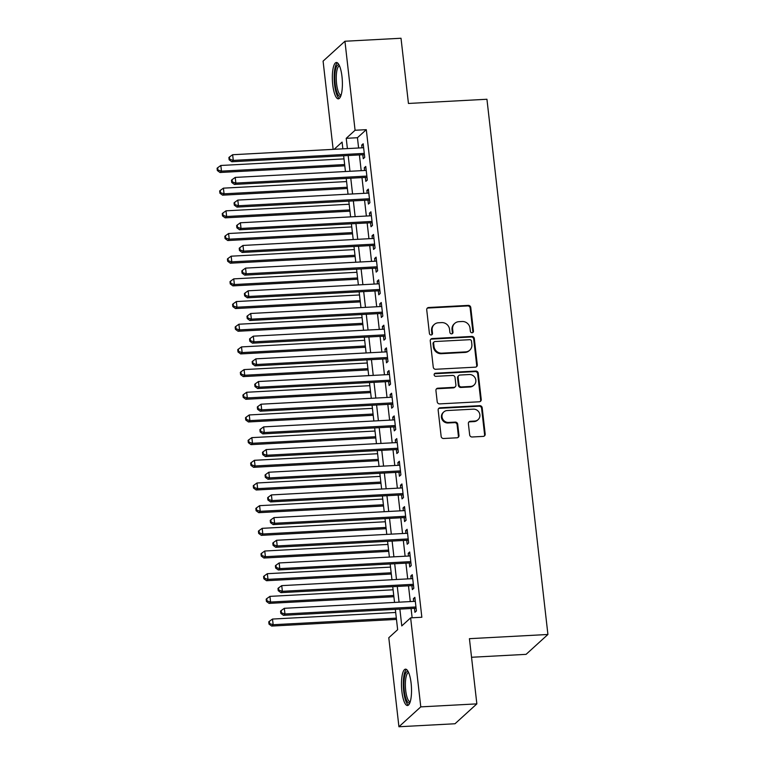 <?xml version="1.0" encoding="UTF-8"?>
<svg xmlns="http://www.w3.org/2000/svg" width="765" height="765" viewBox="0 0 765 765"><rect width="100%" height="100%" fill="white"/><g stroke="black" fill="none" stroke-linecap="round" stroke-linejoin="round"><path stroke-width="1.15" d="M472.091 332.785A1.607 1.511 47.7 0 0 473.459 331.149L470.762 307.492A2.295 2.152 47.7 0 0 468.304 305.388L428.677 307.501A2.295 2.152 47.7 0 0 426.727 309.844L429.423 333.502A1.607 1.511 47.7 0 0 432.043 334.601A1.607 1.511 47.7 0 0 432.502 333.33L432.158 330.27A7.334 6.885 47.7 0 1 438.393 322.773L441.692 322.601A7.334 6.885 47.7 0 1 449.552 329.342L449.897 332.402A1.607 1.511 47.7 0 0 452.517 333.511A1.607 1.511 47.7 0 0 452.985 332.24L452.631 329.18A7.334 6.885 47.7 0 1 458.866 321.683L462.165 321.501A7.334 6.885 47.7 0 1 470.026 328.252L470.379 331.312A1.607 1.511 47.7 0 0 472.091 332.785M472.665 332.641A1.607 1.511 47.7 0 0 472.866 331.685L470.169 308.027A2.295 2.152 47.7 0 0 467.721 305.924L428.084 308.037A2.295 2.152 47.7 0 0 427.119 308.333M431.709 334.831A1.607 1.511 47.7 0 0 431.919 333.875L431.565 330.815L432.158 330.27M452.182 333.731A1.607 1.511 47.7 0 0 452.392 332.775L452.039 329.715L452.631 329.18M401.893 691.522A18.207 4.944 86.9 0 1 405.526 669.155A18.207 4.944 86.9 0 1 411.101 683.145A18.207 4.944 86.9 0 1 407.468 705.512A18.207 4.944 86.9 0 1 401.893 691.522M332.765 84.858A18.207 4.944 86.9 0 1 336.399 62.491A18.207 4.944 86.9 0 1 341.974 76.481A18.207 4.944 86.9 0 1 338.34 98.848A18.207 4.944 86.9 0 1 332.765 84.858M469.662 434.874A2.295 2.152 47.7 0 0 472.12 436.987L483.231 436.394A2.295 2.152 47.7 0 0 485.182 434.051L482.189 407.783A2.295 2.152 47.7 0 0 479.732 405.67L440.105 407.793A2.295 2.152 47.7 0 0 438.154 410.136L441.147 436.404A2.295 2.152 47.7 0 0 443.604 438.508L457.03 437.79A2.295 2.152 47.7 0 0 458.981 435.448L457.7 424.202A2.295 2.152 47.7 0 0 455.242 422.098L448.586 422.452A6.13 5.757 47.7 0 1 443.786 411.962A6.13 5.757 47.7 0 1 447.229 410.547L473.315 409.151A6.13 5.757 47.7 0 1 478.115 419.641A6.13 5.757 47.7 0 1 474.673 421.056L470.332 421.295A2.295 2.152 47.7 0 0 468.381 423.638L469.662 434.874M333.148 149.357L323.088 61.124L344.939 41.243L401.013 38.25L408.443 103.457L486.942 99.259L547.922 634.481L469.423 638.679L476.853 703.877L420.779 706.879L398.928 726.75L388.792 637.733L397.647 629.681L395.333 609.351M344.939 41.243L355.075 130.26L346.22 138.322L347.396 148.601M399.866 609.103L401.778 625.913L410.633 617.862L421.85 617.259L366.292 129.667L355.075 130.26M410.633 617.862L420.779 706.879M475.342 367.162A2.295 2.152 47.7 0 0 477.293 364.819L474.3 338.551A2.295 2.152 47.7 0 0 471.842 336.437L432.215 338.56A2.295 2.152 47.7 0 0 430.265 340.903L433.258 367.171A2.295 2.152 47.7 0 0 435.715 369.275L475.342 367.162M478.24 373.167L481.233 399.435A2.295 2.152 47.7 0 1 479.292 401.778L439.665 403.891A2.295 2.152 47.7 0 1 437.207 401.788L435.926 390.542A2.295 2.152 47.7 0 1 437.876 388.199L453.941 387.339A2.295 2.152 47.7 0 0 455.892 384.996L455.041 377.537A2.295 2.152 47.7 0 0 452.584 375.433L435.859 376.323A1.607 1.511 47.7 0 1 434.597 373.578A1.607 1.511 47.7 0 1 435.495 373.205L475.792 371.054A2.295 2.152 47.7 0 1 478.24 373.167L477.656 373.703L480.649 399.971L481.233 399.435M362.801 154.74L363.251 158.709L364.723 157.37L363.174 143.763L361.702 145.101L362.008 147.817M365.383 177.423L365.833 181.391L367.315 180.052L365.756 166.445L364.283 167.784L364.589 170.499M367.965 200.105L368.414 204.073L369.897 202.725L368.348 189.118L366.865 190.466L367.181 193.172M370.547 222.778L371.006 226.746L372.478 225.407L370.929 211.8L369.447 213.139L369.763 215.854M373.138 245.46L373.588 249.428L375.06 248.09L373.511 234.482L372.039 235.821L372.345 238.537M375.72 268.142L376.17 272.111L377.642 270.762L376.093 257.155L374.62 258.503L374.926 261.209M378.302 290.815L378.752 294.783L380.234 293.444L378.675 279.837L377.202 281.176L377.508 283.892M380.884 313.497L381.333 317.465L382.816 316.127L381.266 302.519L379.784 303.858L380.1 306.574M383.466 336.179L383.925 340.148L385.397 338.799L383.848 325.192L382.376 326.54L382.682 329.246M386.057 358.852L386.507 362.82L387.979 361.482L386.43 347.874L384.958 349.213L385.264 351.929M388.639 381.534L389.089 385.503L390.561 384.164L389.012 370.556L387.539 371.895L387.845 374.611M391.221 404.216L391.67 408.185L393.153 406.837L391.603 393.229L390.121 394.577L390.437 397.284M393.803 426.889L394.262 430.858L395.734 429.519L394.185 415.911L392.703 417.25L393.019 419.966M396.385 449.571L396.844 453.54L398.316 452.201L396.767 438.594L395.295 439.932L395.601 442.648M398.976 472.254L399.426 476.222L400.898 474.874L399.349 461.266L397.877 462.615L398.183 465.321M401.558 494.926L402.007 498.895L403.49 497.556L401.931 483.949L400.458 485.287L400.764 488.003M404.14 517.609L404.589 521.577L406.072 520.238L404.522 506.631L403.04 507.97L403.356 510.685M406.722 540.291L407.181 544.259L408.653 542.911L407.104 529.303L405.632 530.652L405.938 533.358M409.313 562.964L409.763 566.932L411.235 565.593L409.686 551.986L408.214 553.325L408.52 556.04M411.895 585.646L412.345 589.614L413.817 588.275L412.268 574.668L410.795 576.007L411.101 578.723M366.292 129.667L357.437 137.719L358.613 147.999M359.397 154.922L361.195 170.681M361.979 177.604L363.777 193.354M364.57 200.287L366.359 216.036M367.152 222.959L368.94 238.718M369.734 245.642L371.532 261.391M372.316 268.324L374.114 284.073M374.898 290.996L376.696 306.755M377.489 313.679L379.277 329.428M380.071 336.361L381.869 352.11M382.653 359.034L384.451 374.793M385.235 381.716L387.033 397.465M387.817 404.398L389.615 420.148M390.408 427.071L392.196 442.83M392.99 449.753L394.788 465.503M395.572 472.435L397.37 488.185M398.154 495.108L399.952 510.867M400.745 517.79L402.533 533.54M403.327 540.473L405.115 556.222M405.909 563.145L407.707 578.904M408.491 585.827L410.289 601.577M411.073 608.51L412.134 617.785M414.477 608.328L414.926 612.296L416.409 610.948L414.859 597.341L413.377 598.689L413.683 601.395M471.536 657.269L526.081 654.352L547.922 634.481M476.853 703.877L455.003 723.757L398.928 726.75M342.863 148.84L342.089 142.08L334.142 149.309M394.539 602.418L392.741 586.669M391.957 579.746L390.16 563.987M389.375 557.063L387.578 541.314M386.784 534.381L384.996 518.632M384.202 511.709L382.404 495.95M381.62 489.026L379.822 473.277M379.038 466.344L377.241 450.595M376.447 443.671L374.659 427.912M373.865 420.989L372.077 405.24M371.283 398.307L369.485 382.557M368.701 375.634L366.904 359.875M366.119 352.952L364.322 337.202M363.528 330.27L361.74 314.52M360.946 307.597L359.148 291.838M358.364 284.915L356.567 269.165M355.782 262.232L353.985 246.483M353.201 239.56L351.403 223.801M350.609 216.878L348.821 201.128M348.027 194.195L346.229 178.446M345.445 171.523L343.648 155.764M348.18 155.524L349.978 171.274M350.772 178.207L352.56 193.956M353.353 200.879L355.142 216.638M355.935 223.562L357.733 239.311M358.517 246.244L360.315 261.993M361.099 268.917L362.897 284.676M363.691 291.599L365.479 307.348M366.272 314.281L368.061 330.031M368.854 336.954L370.652 352.713M371.436 359.636L373.234 375.386M374.018 382.318L375.816 398.068M376.609 404.991L378.398 420.75M379.191 427.673L380.989 443.423M381.773 450.356L383.571 466.105M384.355 473.028L386.153 488.787M386.947 495.71L388.735 511.46M389.528 518.393L391.317 534.142M392.11 541.065L393.908 556.824M394.692 563.748L396.49 579.497M397.274 586.43L399.072 602.179M357.437 137.719L346.22 138.322M361.702 145.101L363.318 145.015M364.283 167.784L365.899 167.698M366.865 190.466L368.491 190.38M369.447 213.139L371.073 213.053M372.039 235.821L373.655 235.735M374.62 258.503L376.237 258.417M377.202 281.176L378.818 281.09M379.784 303.858L381.41 303.772M382.376 326.54L383.992 326.454M384.958 349.213L386.574 349.127M387.539 371.895L389.156 371.809M390.121 394.577L391.747 394.491M392.703 417.25L394.329 417.164M395.295 439.932L396.911 439.846M397.877 462.615L399.493 462.529M400.458 485.287L402.074 485.201M403.04 507.97L404.666 507.884M405.632 530.652L407.248 530.566M408.214 553.325L409.83 553.238M410.795 576.007L412.411 575.921M413.377 598.689L414.993 598.603M454.745 323.385L454.152 323.92A7.334 6.885 47.7 0 0 452.039 329.715M434.271 324.475L433.678 325.01A7.334 6.885 47.7 0 0 431.565 330.815M476.308 366.865A2.295 2.152 47.7 0 0 476.7 365.354L473.707 339.086A2.295 2.152 47.7 0 0 471.259 336.973L431.623 339.096A2.295 2.152 47.7 0 0 430.657 339.383M471.498 341.161A1.607 1.511 47.7 0 0 469.777 339.689L434.989 341.544A1.607 1.511 47.7 0 0 433.631 343.189L433.994 346.411A7.334 6.885 47.7 0 0 441.854 353.162L465.627 351.89A7.334 6.885 47.7 0 0 471.862 344.384L471.498 341.161M434.09 341.917L433.497 342.452A1.607 1.511 47.7 0 0 433.038 343.724L433.631 343.189M469.748 350.188L469.165 350.724A7.334 6.885 47.7 0 1 465.043 352.426L441.262 353.698A7.334 6.885 47.7 0 1 433.411 346.947L433.038 343.724M480.257 401.482A2.295 2.152 47.7 0 0 480.649 399.971M455.232 386.813L454.639 387.348A2.295 2.152 47.7 0 1 453.358 387.874L437.284 388.735A2.295 2.152 47.7 0 0 436.318 389.031M477.656 373.703A2.295 2.152 47.7 0 0 475.199 371.589L434.912 373.741A1.607 1.511 47.7 0 0 434.338 373.894M470.618 386.449A6.13 5.757 47.7 0 0 475.304 378.283A6.13 5.757 47.7 0 0 469.261 374.534L460.071 375.032A2.295 2.152 47.7 0 0 458.12 377.375L458.971 384.833A2.295 2.152 47.7 0 0 461.429 386.937L470.618 386.449L470.035 386.985A6.13 5.757 47.7 0 0 473.478 385.56L474.071 385.024M458.78 375.558L458.197 376.103A2.295 2.152 47.7 0 0 457.537 377.91L458.12 377.375M470.035 386.985L460.836 387.473A2.295 2.152 47.7 0 1 458.388 385.369L457.537 377.91M478.115 419.641L477.532 420.176A6.13 5.757 47.7 0 1 474.08 421.591L469.739 421.831A2.295 2.152 47.7 0 0 468.773 422.117M443.786 411.962L443.193 412.507A6.13 5.757 47.7 0 0 447.994 422.988L448.586 422.452M457.996 437.494A2.295 2.152 47.7 0 0 458.388 435.983L457.107 424.738A2.295 2.152 47.7 0 0 454.659 422.634L447.994 422.988M484.197 436.098A2.295 2.152 47.7 0 0 484.589 434.587L481.596 408.319A2.295 2.152 47.7 0 0 479.139 406.205L439.512 408.328A2.295 2.152 47.7 0 0 438.546 408.615M344.001 158.891L220.827 165.479L221.477 171.14L220.004 172.488L344.795 165.814M217.92 170.002L217.662 167.736L217.078 168.271L217.337 170.538L217.92 170.002L221.477 171.14L344.652 164.561M217.662 167.736L220.827 165.479M220.004 172.488L217.337 170.538M364.274 153.402L233.287 160.401L232.637 154.731L363.624 147.731M364.417 154.654L231.805 161.75L233.287 160.401L229.73 159.263L229.471 156.988L228.888 157.533L229.146 159.799L229.73 159.263M229.146 159.799L231.805 161.75M232.637 154.731L229.471 156.988M340.798 95.979A15.749 4.274 86.9 0 1 335.185 84.198A15.749 4.274 86.9 0 1 339.144 65.082M339.545 65.943A14.583 3.959 -93.1 0 0 339.507 65.943A14.583 3.959 -93.1 0 0 336.6 83.863A14.583 3.959 -93.1 0 0 341.066 95.08A14.583 3.959 -93.1 0 0 341.104 95.07M337.403 62.807A18.083 4.906 -93.1 0 0 334.592 84.733A18.083 4.906 -93.1 0 0 339.306 98.427M409.916 702.643A15.749 4.274 86.9 0 1 404.848 694.505A15.749 4.274 86.9 0 1 404.781 675.791A15.749 4.274 86.9 0 1 408.271 671.747M408.663 672.607A14.583 3.959 -93.1 0 0 408.634 672.607A14.583 3.959 -93.1 0 0 406.167 676.576A14.583 3.959 -93.1 0 0 406.005 692.65A14.583 3.959 -93.1 0 0 410.183 701.744A14.583 3.959 -93.1 0 0 410.222 701.735M406.521 669.471A18.083 4.906 -93.1 0 0 404.264 674.099A18.083 4.906 -93.1 0 0 403.863 692.612A18.083 4.906 -93.1 0 0 408.434 705.091M346.593 181.573L223.418 188.152L224.059 193.822L222.586 195.171L347.377 188.496M220.511 192.684L220.253 190.418L219.66 190.954L219.918 193.22L220.511 192.684L224.059 193.822L347.233 187.243M220.253 190.418L223.418 188.152M222.586 195.171L219.918 193.22M349.175 204.245L226 210.834L226.641 216.505L225.168 217.843L349.959 211.178M223.093 215.357L222.835 213.091L222.242 213.626L222.5 215.902L223.093 215.357L226.641 216.505L349.815 209.916M222.835 213.091L226 210.834M225.168 217.843L222.5 215.902M351.757 226.928L228.582 233.516L229.232 239.177L227.75 240.526L352.55 233.851M225.675 238.039L225.417 235.773L224.824 236.309L225.082 238.575L225.675 238.039L229.232 239.177L352.407 232.598M225.417 235.773L228.582 233.516M227.75 240.526L225.082 238.575M354.338 249.61L231.164 256.189L231.814 261.859L230.332 263.208L355.132 256.533M228.257 260.722L227.999 258.455L227.415 258.991L227.674 261.257L228.257 260.722L231.814 261.859L354.989 255.28M227.999 258.455L231.164 256.189M230.332 263.208L227.674 261.257M366.856 176.084L235.869 183.084L235.218 177.413L366.215 170.413M366.999 177.337L234.396 184.422L235.869 183.084L232.321 181.936L232.063 179.67L231.47 180.205L231.728 182.472L232.321 181.936M231.728 182.472L234.396 184.422M235.218 177.413L232.063 179.67M369.438 198.757L238.451 205.756L237.81 200.086L368.797 193.086M369.581 200.019L236.978 207.105L238.451 205.756L234.903 204.618L234.645 202.352L234.052 202.888L234.31 205.154L234.903 204.618M234.31 205.154L236.978 207.105M237.81 200.086L234.645 202.352M372.029 221.439L241.032 228.439L240.392 222.768L371.379 215.768M372.173 222.692L239.56 229.777L241.032 228.439L237.485 227.301L237.227 225.025L236.634 225.57L236.892 227.836L237.485 227.301M236.892 227.836L239.56 229.777M240.392 222.768L237.227 225.025M374.611 244.121L243.624 251.121L242.974 245.45L373.961 238.451M374.754 245.374L242.142 252.46L243.624 251.121L240.067 249.973L239.808 247.707L239.216 248.243L239.474 250.509L240.067 249.973M239.474 250.509L242.142 252.46M242.974 245.45L239.808 247.707M356.92 272.283L233.746 278.871L234.396 284.542L232.923 285.88L357.714 279.215M230.848 283.394L230.59 281.128L229.997 281.663L230.255 283.939L230.848 283.394L234.396 284.542L357.571 277.953M230.59 281.128L233.746 278.871M232.923 285.88L230.255 283.939M377.193 266.794L246.206 273.793L245.555 268.123L376.552 261.123M377.336 268.056L244.733 275.142L246.206 273.793L242.648 272.656L242.39 270.389L241.807 270.925L242.065 273.191L242.648 272.656M242.065 273.191L244.733 275.142M245.555 268.123L242.39 270.389M359.512 294.965L236.337 301.553L236.978 307.214L235.505 308.563L360.296 301.888M233.43 306.077L233.172 303.81L232.579 304.346L232.837 306.612L233.43 306.077L236.978 307.214L360.152 300.635M233.172 303.81L236.337 301.553M235.505 308.563L232.837 306.612M379.775 289.476L248.788 296.476L248.147 290.805L379.134 283.805M379.918 290.729L247.315 297.815L248.788 296.476L245.24 295.338L244.982 293.062L244.389 293.607L244.647 295.873L245.24 295.338M244.647 295.873L247.315 297.815M248.147 290.805L244.982 293.062M362.094 317.647L238.919 324.226L239.56 329.897L238.087 331.245L362.878 324.57M236.012 328.759L235.754 326.483L235.161 327.028L235.419 329.294L236.012 328.759L239.56 329.897L362.734 323.318M235.754 326.483L238.919 324.226M238.087 331.245L235.419 329.294M382.366 312.158L251.369 319.158L250.729 313.487L381.716 306.488M382.51 313.411L249.897 320.497L251.369 319.158L247.822 318.011L247.564 315.744L246.971 316.28L247.229 318.546L247.822 318.011M247.229 318.546L249.897 320.497M250.729 313.487L247.564 315.744M364.676 340.32L241.501 346.908L242.151 352.579L240.669 353.918L365.469 347.253M238.594 351.431L238.336 349.165L237.743 349.701L238.001 351.967L238.594 351.431L242.151 352.579L365.326 345.99M238.336 349.165L241.501 346.908M240.669 353.918L238.001 351.967M384.948 334.831L253.961 341.831L253.311 336.16L384.298 329.16M385.091 336.093L252.479 343.179L253.961 341.831L250.404 340.693L250.145 338.426L249.553 338.962L249.811 341.228L250.404 340.693M249.811 341.228L252.479 343.179M253.311 336.16L250.145 338.426M367.257 363.002L244.083 369.591L244.733 375.252L243.26 376.6L368.051 369.925M241.176 374.114L240.918 371.847L240.334 372.383L240.593 374.649L241.176 374.114L244.733 375.252L367.908 368.673M240.918 371.847L244.083 369.591M243.26 376.6L240.593 374.649M387.53 357.513L256.543 364.513L255.893 358.842L386.88 351.843M387.673 358.766L255.061 365.852L256.543 364.513L252.986 363.375L252.727 361.099L252.134 361.644L252.402 363.911L252.986 363.375M252.402 363.911L255.061 365.852M255.893 358.842L252.727 361.099M369.849 385.684L246.674 392.263L247.315 397.934L245.842 399.282L370.633 392.608M243.767 396.796L243.509 394.52L242.916 395.065L243.174 397.331L243.767 396.796L247.315 397.934L370.49 391.355M243.509 394.52L246.674 392.263M245.842 399.282L243.174 397.331M390.112 380.195L259.125 387.195L258.474 381.525L389.471 374.525M390.255 381.448L257.652 388.534L259.125 387.195L255.567 386.048L255.309 383.781L254.726 384.317L254.984 386.583L255.567 386.048M254.984 386.583L257.652 388.534M258.474 381.525L255.309 383.781M372.431 408.357L249.256 414.946L249.897 420.616L248.424 421.955L373.215 415.29M246.349 419.469L246.091 417.202L245.498 417.738L245.756 420.004L246.349 419.469L249.897 420.616L373.071 414.028M246.091 417.202L249.256 414.946M248.424 421.955L245.756 420.004M392.694 402.868L261.707 409.868L261.066 404.197L392.053 397.198M392.837 404.13L260.234 411.216L261.707 409.868L258.159 408.73L257.901 406.464L257.308 406.999L257.566 409.265L258.159 408.73M257.566 409.265L260.234 411.216M261.066 404.197L257.901 406.464M375.013 431.039L251.838 437.628L252.488 443.289L251.006 444.637L375.806 437.963M248.931 442.151L248.673 439.885L248.08 440.42L248.338 442.686L248.931 442.151L252.488 443.289L375.663 436.71M248.673 439.885L251.838 437.628M251.006 444.637L248.338 442.686M395.285 425.55L264.288 432.55L263.648 426.88L394.635 419.88M395.428 426.803L262.816 433.889L264.288 432.55L260.741 431.412L260.483 429.136L259.89 429.681L260.148 431.948L260.741 431.412M260.148 431.948L262.816 433.889M263.648 426.88L260.483 429.136M397.867 448.233L266.88 455.232L266.23 449.562L397.217 442.562M398.01 449.485L265.398 456.571L266.88 455.232L263.323 454.085L263.064 451.819L262.472 452.354L262.73 454.62L263.323 454.085M262.73 454.62L265.398 456.571M266.23 449.562L263.064 451.819M400.449 470.905L269.462 477.905L268.811 472.235L399.808 465.235M400.592 472.168L267.98 479.253L269.462 477.905L265.904 476.767L265.646 474.501L265.063 475.036L265.321 477.303L265.904 476.767M265.321 477.303L267.98 479.253M268.811 472.235L265.646 474.501M377.594 453.722L254.42 460.301L255.07 465.971L253.588 467.319L378.388 460.645M251.513 464.833L251.255 462.557L250.671 463.102L250.93 465.369L251.513 464.833L255.07 465.971L378.245 459.392M251.255 462.557L254.42 460.301M253.588 467.319L250.93 465.369M380.176 476.394L257.002 482.983L257.652 488.653L256.179 489.992L380.97 483.327M254.095 487.506L253.837 485.24L253.253 485.775L253.511 488.041L254.095 487.506L257.652 488.653L380.827 482.065M253.837 485.24L257.002 482.983M256.179 489.992L253.511 488.041M382.768 499.076L259.593 505.665L260.234 511.326L258.761 512.674L383.552 506M256.686 510.188L256.428 507.922L255.835 508.457L256.093 510.724L256.686 510.188L260.234 511.326L383.408 504.747M256.428 507.922L259.593 505.665M258.761 512.674L256.093 510.724M403.031 493.588L272.044 500.587L271.403 494.917L402.39 487.917M403.174 494.84L270.571 501.926L272.044 500.587L268.496 499.449L268.238 497.173L267.645 497.719L267.903 499.985L268.496 499.449M267.903 499.985L270.571 501.926M271.403 494.917L268.238 497.173M385.35 521.759L262.175 528.338L262.816 534.008L261.343 535.357L386.134 528.682M259.268 532.87L259.01 530.594L258.417 531.14L258.675 533.406L259.268 532.87L262.816 534.008L385.99 527.429M259.01 530.594L262.175 528.338M261.343 535.357L258.675 533.406M405.613 516.27L274.625 523.27L273.985 517.599L404.972 510.599M405.756 517.523L273.153 524.608L274.625 523.27L271.078 522.122L270.82 519.856L270.227 520.391L270.485 522.658L271.078 522.122M270.485 522.658L273.153 524.608M273.985 517.599L270.82 519.856M387.932 544.431L264.757 551.02L265.407 556.691L263.925 558.029L388.725 551.364M261.85 555.543L261.592 553.277L260.999 553.812L261.257 556.078L261.85 555.543L265.407 556.691L388.582 550.102M261.592 553.277L264.757 551.02M263.925 558.029L261.257 556.078M408.204 538.942L277.207 545.942L276.567 540.272L407.554 533.272M408.347 540.205L275.735 547.291L277.207 545.942L273.66 544.804L273.401 542.538L272.809 543.073L273.067 545.34L273.66 544.804M273.067 545.34L275.735 547.291M276.567 540.272L273.401 542.538M390.513 567.114L267.339 573.693L267.989 579.363L266.507 580.712L391.307 574.037M264.432 578.225L264.174 575.959L263.59 576.494L263.849 578.761L264.432 578.225L267.989 579.363L391.164 572.784M264.174 575.959L267.339 573.693M266.507 580.712L263.849 578.761M410.786 561.625L279.799 568.625L279.149 562.954L410.136 555.954M410.929 562.877L278.317 569.963L279.799 568.625L276.242 567.487L275.983 565.211L275.39 565.756L275.649 568.022L276.242 567.487M275.649 568.022L278.317 569.963M279.149 562.954L275.983 565.211M393.105 589.796L269.93 596.375L270.571 602.045L269.098 603.384L393.889 596.719M267.023 600.908L266.765 598.632L266.172 599.177L266.43 601.443L267.023 600.908L270.571 602.045L393.745 595.466M266.765 598.632L269.93 596.375M269.098 603.384L266.43 601.443M413.368 584.307L282.381 591.307L281.73 585.636L412.727 578.636M413.511 585.56L280.908 592.645L282.381 591.307L278.823 590.159L278.565 587.893L277.982 588.428L278.24 590.695L278.823 590.159M278.24 590.695L280.908 592.645M281.73 585.636L278.565 587.893M395.687 612.469L272.512 619.057L273.153 624.728L271.68 626.066L396.471 619.401M269.605 623.58L269.347 621.314L268.754 621.849L269.012 624.116L269.605 623.58L273.153 624.728L396.327 618.139M269.347 621.314L272.512 619.057M271.68 626.066L269.012 624.116M415.95 606.98L284.963 613.979L284.322 608.309L415.309 601.309M416.093 608.242L283.49 615.328L284.963 613.979L281.415 612.841L281.157 610.575L280.564 611.111L280.822 613.377L281.415 612.841M280.822 613.377L283.49 615.328M284.322 608.309L281.157 610.575M472.866 331.685L473.459 331.149M431.919 333.875L432.502 333.33M452.392 332.775L452.985 332.24M428.084 308.037L428.677 307.501M467.721 305.924L468.304 305.388M470.169 308.027L470.762 307.492M431.623 339.096L432.215 338.56M471.259 336.973L471.842 336.437M473.707 339.086L474.3 338.551M476.7 365.354L477.293 364.819M433.411 346.947L433.994 346.411M441.262 353.698L441.854 353.162M465.043 352.426L465.627 351.89M437.284 388.735L437.876 388.199M453.358 387.874L453.941 387.339M434.912 373.741L435.495 373.205M475.199 371.589L475.792 371.054M458.388 385.369L458.971 384.833M460.836 387.473L461.429 386.937M469.739 421.831L470.332 421.295M474.08 421.591L474.673 421.056M454.659 422.634L455.242 422.098M457.107 424.738L457.7 424.202M458.388 435.983L458.981 435.448M439.512 408.328L440.105 407.793M479.139 406.205L479.732 405.67M481.596 408.319L482.189 407.783M484.589 434.587L485.182 434.051"/></g></svg>
